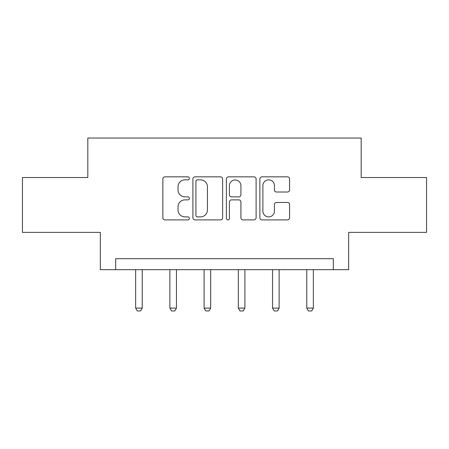 <?xml version="1.0" encoding="UTF-8"?>
<svg xmlns="http://www.w3.org/2000/svg" width="449" height="449" viewBox="0 0 449 449"><rect width="100%" height="100%" fill="white"/><g stroke="black" fill="none" stroke-linecap="round" stroke-linejoin="round"><path stroke-width="0.67" d="M189.399 178.343A1.51 1.51 0 0 0 187.895 176.839L165.013 176.839A2.155 2.155 0 0 0 162.858 178.994L162.858 217.754A2.155 2.155 0 0 0 165.013 219.903L187.895 219.903A1.51 1.51 0 0 0 189.399 218.399A1.51 1.51 0 0 0 187.895 216.889L184.932 216.889A6.892 6.892 0 0 1 178.04 209.997L178.04 206.77A6.892 6.892 0 0 1 184.932 199.878L187.895 199.878A1.51 1.51 0 0 0 189.399 198.374A1.51 1.51 0 0 0 187.895 196.864L184.932 196.864A6.892 6.892 0 0 1 178.04 189.972L178.04 186.745A6.892 6.892 0 0 1 184.932 179.853L187.895 179.853A1.51 1.51 0 0 0 189.399 178.343M287.433 192.02A2.155 2.155 0 0 0 289.588 189.865L289.588 178.994A2.155 2.155 0 0 0 287.433 176.839L262.025 176.839A2.155 2.155 0 0 0 259.87 178.994L259.87 217.754A2.155 2.155 0 0 0 262.025 219.903L287.433 219.903A2.155 2.155 0 0 0 289.588 217.754L289.588 204.615A2.155 2.155 0 0 0 287.433 202.465L276.556 202.465A2.155 2.155 0 0 0 274.406 204.615L274.406 211.131A5.758 5.758 0 0 1 268.642 216.889A5.758 5.758 0 0 1 262.884 211.131L262.884 185.611A5.758 5.758 0 0 1 268.642 179.853A5.758 5.758 0 0 1 274.406 185.611L274.406 189.865A2.155 2.155 0 0 0 276.556 192.02L287.433 192.02M333.315 269.669L348.671 269.669L348.671 232.374L426.55 232.374L426.55 177.529L361.176 177.529L361.176 138.039L87.824 138.039L87.824 177.529L22.45 177.529L22.45 232.374L100.329 232.374L100.329 269.669L333.315 269.669L333.315 258.703L115.685 258.703L115.685 269.669M222.614 178.994A2.155 2.155 0 0 0 220.465 176.839L195.051 176.839A2.155 2.155 0 0 0 192.902 178.994L192.902 217.754A2.155 2.155 0 0 0 195.051 219.903L220.465 219.903A2.155 2.155 0 0 0 222.614 217.754L222.614 178.994M228.535 176.839L253.949 176.839A2.155 2.155 0 0 1 256.098 178.994L256.098 217.754A2.155 2.155 0 0 1 253.949 219.903L243.072 219.903A2.155 2.155 0 0 1 240.922 217.754L240.922 202.033A2.155 2.155 0 0 0 238.767 199.878L231.555 199.878A2.155 2.155 0 0 0 229.4 202.033L229.4 218.399A1.51 1.51 0 0 1 227.89 219.903A1.51 1.51 0 0 1 226.386 218.399L226.386 178.994A2.155 2.155 0 0 1 228.535 176.839M197.42 179.853A1.51 1.51 0 0 0 195.916 181.362L195.916 215.385A1.51 1.51 0 0 0 197.42 216.889L200.546 216.889A6.892 6.892 0 0 0 207.432 209.997L207.432 186.745A6.892 6.892 0 0 0 200.546 179.853L197.42 179.853M240.922 185.723A5.758 5.758 0 0 0 235.158 179.959A5.758 5.758 0 0 0 229.4 185.723L229.4 194.709A2.155 2.155 0 0 0 231.555 196.864L238.767 196.864A2.155 2.155 0 0 0 240.922 194.709L240.922 185.723M135.649 269.669L135.649 308.104L142.232 308.104L142.232 269.669M142.232 308.104L140.588 310.961L137.299 310.961L135.649 308.104M169.874 269.669L169.874 308.104L176.457 308.104L176.457 269.669M176.457 308.104L174.813 310.961L171.518 310.961L169.874 308.104M204.099 269.669L204.099 308.104L210.676 308.104L210.676 269.669M210.676 308.104L209.032 310.961L205.743 310.961L204.099 308.104M238.324 269.669L238.324 308.104L244.901 308.104L244.901 269.669M244.901 308.104L243.257 310.961L239.968 310.961L238.324 308.104M272.543 269.669L272.543 308.104L279.126 308.104L279.126 269.669M279.126 308.104L277.482 310.961L274.187 310.961L272.543 308.104M306.768 269.669L306.768 308.104L313.351 308.104L313.351 269.669M313.351 308.104L311.701 310.961L308.412 310.961L306.768 308.104"/></g></svg>
